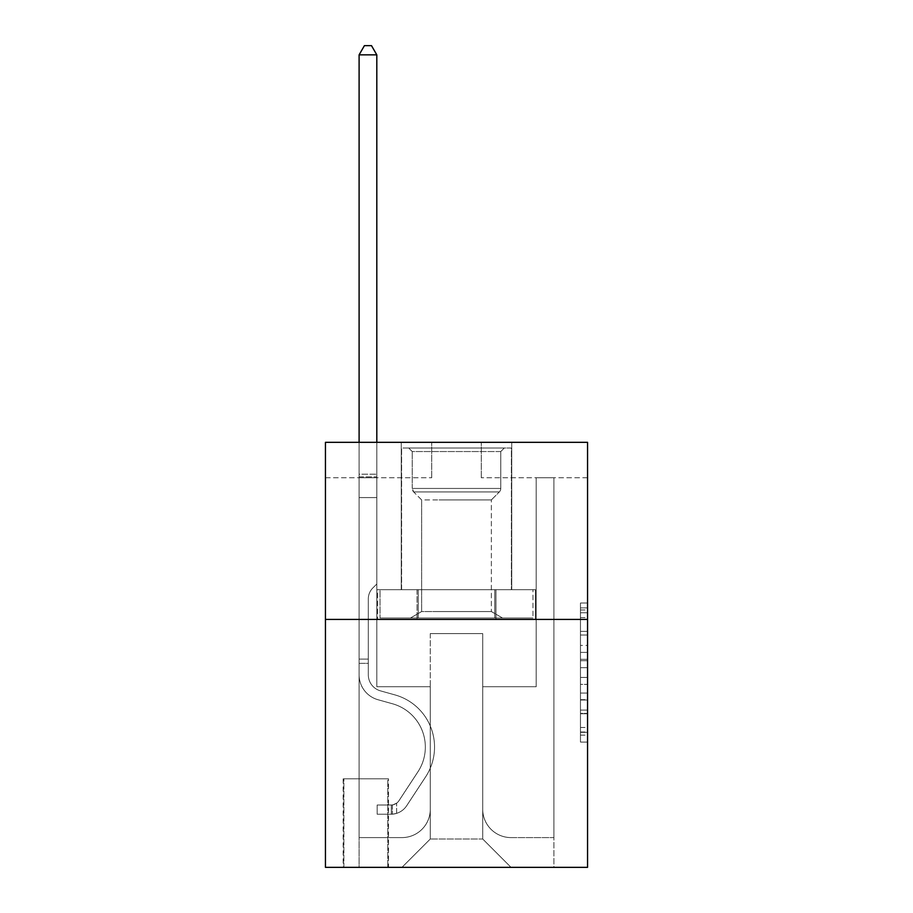 <?xml version="1.0" encoding="UTF-8"?>
<svg xmlns="http://www.w3.org/2000/svg" width="913" height="913" viewBox="0 0 913 913"><rect width="100%" height="100%" fill="white"/><g stroke="black" fill="none" stroke-linecap="round" stroke-linejoin="round"><path stroke-width="0.68" stroke-dasharray="4.57 3.42" d="M580.463 645.434L580.463 667.688L587.55 667.688L587.55 735.125L587.55 609.975L587.55 667.688L580.463 667.688L580.463 607.887L580.463 742.086L580.463 603.025L580.463 732.352L587.55 732.352L580.463 732.352L587.55 732.352L580.463 732.352L580.463 710.097L580.463 742.086L587.55 742.086L587.55 603.025L587.55 731.998L587.55 677.423L580.463 677.423L587.55 677.423L587.55 710.097L587.55 612.749L580.463 612.749L587.55 612.749L587.55 742.086L587.55 609.975L587.55 742.086L580.463 742.086L580.463 603.025L587.55 603.025L587.55 609.975L587.55 603.025L587.55 609.975L587.55 603.025L587.55 607.887L587.55 603.025L580.463 603.025L580.463 612.749L587.55 612.749L580.463 612.749L580.463 645.434L587.55 645.434M511.748 442.337L511.748 589.672L401.252 589.672L511.748 589.672L401.252 589.672L511.748 589.672L511.748 442.337L401.252 442.337L401.252 589.672L401.252 442.337L511.748 442.337M388.493 778.8L343.162 778.8L388.493 778.8L388.493 867.35L343.162 867.35L388.493 867.35M343.162 778.8L343.162 867.35M587.55 659.334L587.55 652.384L587.55 659.334L580.463 659.334L580.463 631.351L580.463 713.749L580.463 693.058L587.55 693.058L580.463 693.058L580.463 742.086L587.55 742.086L580.463 742.086L587.55 742.086L580.463 742.086L580.463 603.025L587.55 603.025L580.463 603.025L587.55 603.025L580.463 603.025L580.463 659.334L587.55 659.334M587.55 619.425L587.55 867.35L325.45 867.35L325.45 619.425L587.55 619.425L587.55 442.337L481.288 442.337L587.55 442.337L587.55 477.75L587.55 442.337L325.45 442.337L431.712 442.337L325.45 442.337L325.45 619.425L587.55 619.425L325.45 619.425M587.55 477.75L481.288 477.75L587.55 477.75M536.193 477.75L553.894 477.75L536.193 477.75L553.894 477.75L536.193 477.75L553.894 477.75L536.193 477.75L553.894 477.75L536.193 477.75L553.894 477.75L536.193 477.75L553.894 477.75L536.193 477.75L553.894 477.75L536.193 477.75L553.894 477.75L536.193 477.75L553.894 477.75L536.193 477.75L553.894 477.75L536.193 477.75L553.894 477.75L536.193 477.75L553.894 477.75L536.193 477.75L536.193 686.713L482.715 686.713L482.715 839.013L430.285 839.013L482.715 839.013L511.04 867.35L553.894 867.35L553.894 477.75L553.894 867.35L401.96 867.35L511.04 867.35L482.715 839.013L511.04 867.35L482.715 839.013L482.715 633.588L482.715 809.26A28.337 28.337 0 0 0 511.04 837.598L553.894 837.598L553.894 477.75L553.894 837.598L553.894 477.75L553.894 837.598L553.894 477.75L553.894 837.598L553.894 477.75L553.894 837.598L553.894 477.75L553.894 837.598L553.894 477.75L553.894 837.598L553.894 477.75L553.894 837.598L553.894 477.75L553.894 837.598L553.894 477.75L553.894 837.598L553.894 477.75L553.894 837.598L511.04 837.598A28.337 28.337 0 0 1 482.715 809.26A28.337 28.337 0 0 0 511.04 837.598A28.337 28.337 0 0 1 482.715 809.26A28.337 28.337 0 0 0 511.04 837.598A28.337 28.337 0 0 1 482.715 809.26A28.337 28.337 0 0 0 511.04 837.598A28.337 28.337 0 0 1 482.715 809.26A28.337 28.337 0 0 0 511.04 837.598A28.337 28.337 0 0 1 482.715 809.26A28.337 28.337 0 0 0 511.04 837.598A28.337 28.337 0 0 1 482.715 809.26A28.337 28.337 0 0 0 511.04 837.598A28.337 28.337 0 0 1 482.715 809.26A28.337 28.337 0 0 0 511.04 837.598A28.337 28.337 0 0 1 482.715 809.26A28.337 28.337 0 0 0 511.04 837.598A28.337 28.337 0 0 1 482.715 809.26A28.337 28.337 0 0 0 511.04 837.598A28.337 28.337 0 0 1 482.715 809.26A28.337 28.337 0 0 0 511.04 837.598A28.337 28.337 0 0 1 482.715 809.26L482.715 686.713L482.715 809.26L482.715 686.713L482.715 809.26L482.715 686.713L482.715 809.26L482.715 686.713L482.715 809.26L482.715 686.713L482.715 809.26L482.715 686.713L482.715 809.26L482.715 686.713L482.715 809.26L482.715 686.713L482.715 809.26L482.715 686.713L482.715 809.26L482.715 686.713L482.715 809.26L482.715 686.713L536.193 686.713L482.715 686.713L536.193 686.713L482.715 686.713L536.193 686.713L482.715 686.713L536.193 686.713L482.715 686.713L536.193 686.713L482.715 686.713L536.193 686.713L482.715 686.713L536.193 686.713L482.715 686.713L536.193 686.713L482.715 686.713L536.193 686.713L482.715 686.713L536.193 686.713L482.715 686.713L536.193 686.713L482.715 686.713L536.193 686.713L536.193 477.75M325.45 477.75L431.712 477.75L325.45 477.75L325.45 442.337L325.45 477.75M359.106 477.75L376.807 477.75L359.106 477.75L376.807 477.75L359.106 477.75L376.807 477.75L359.106 477.75L376.807 477.75L359.106 477.75L376.807 477.75L359.106 477.75L376.807 477.75L359.106 477.75L376.807 477.75L359.106 477.75L376.807 477.75L359.106 477.75L376.807 477.75L359.106 477.75L376.807 477.75L359.106 477.75L376.807 477.75L359.106 477.75L376.807 477.75L359.106 477.75L359.106 867.35L401.96 867.35L430.285 839.013L430.285 686.713L376.807 686.713L376.807 477.75L376.807 686.713L376.807 477.75L376.807 686.713L376.807 477.75L376.807 686.713L376.807 477.75L376.807 686.713L376.807 477.75L376.807 686.713L376.807 477.75L376.807 686.713L376.807 477.75L376.807 686.713L376.807 477.75L376.807 686.713L376.807 477.75L376.807 686.713L376.807 477.75L376.807 686.713L376.807 477.75L376.807 686.713L376.807 477.75L376.807 686.713L430.285 686.713L376.807 686.713L430.285 686.713L376.807 686.713L430.285 686.713L376.807 686.713L430.285 686.713L376.807 686.713L430.285 686.713L376.807 686.713L430.285 686.713L376.807 686.713L430.285 686.713L376.807 686.713L430.285 686.713L376.807 686.713L430.285 686.713L376.807 686.713L430.285 686.713L376.807 686.713L430.285 686.713L376.807 686.713L430.285 686.713L430.285 839.013L401.96 867.35L430.285 839.013L401.96 867.35L359.106 867.35L359.106 477.75L359.106 837.598L401.96 837.598A28.337 28.337 0 0 0 430.285 809.26L430.285 686.713L430.285 809.26A28.337 28.337 0 0 1 401.96 837.598A28.337 28.337 0 0 0 430.285 809.26A28.337 28.337 0 0 1 401.96 837.598A28.337 28.337 0 0 0 430.285 809.26A28.337 28.337 0 0 1 401.96 837.598A28.337 28.337 0 0 0 430.285 809.26A28.337 28.337 0 0 1 401.96 837.598A28.337 28.337 0 0 0 430.285 809.26A28.337 28.337 0 0 1 401.96 837.598A28.337 28.337 0 0 0 430.285 809.26A28.337 28.337 0 0 1 401.96 837.598A28.337 28.337 0 0 0 430.285 809.26A28.337 28.337 0 0 1 401.96 837.598A28.337 28.337 0 0 0 430.285 809.26A28.337 28.337 0 0 1 401.96 837.598A28.337 28.337 0 0 0 430.285 809.26A28.337 28.337 0 0 1 401.96 837.598A28.337 28.337 0 0 0 430.285 809.26A28.337 28.337 0 0 1 401.96 837.598A28.337 28.337 0 0 0 430.285 809.26A28.337 28.337 0 0 1 401.96 837.598L359.106 837.598L401.96 837.598L359.106 837.598L401.96 837.598L359.106 837.598L401.96 837.598L359.106 837.598L401.96 837.598L359.106 837.598L401.96 837.598L359.106 837.598L401.96 837.598L359.106 837.598L401.96 837.598L359.106 837.598L401.96 837.598L359.106 837.598L401.96 837.598L359.106 837.598L401.96 837.598L359.106 837.598L359.106 477.75M343.87 867.35L387.785 867.35L343.87 867.35L343.87 778.8L387.785 778.8L387.785 867.35L387.785 778.8L343.87 778.8L343.87 867.35M430.285 633.588L430.285 839.013L430.285 633.588L482.715 633.588L430.285 633.588M481.288 477.75L481.288 442.337L481.288 477.75M431.712 477.75L431.712 442.337L431.712 477.75M535.429 619.425L377.571 619.425L535.429 619.425L535.429 589.672L377.571 589.672L495.964 589.672L495.964 619.425L495.964 589.672L417.036 589.672L417.036 619.425L417.036 589.672L377.571 589.672L377.571 619.425L377.571 589.672L535.429 589.672L535.429 619.425M417.036 589.672L417.036 619.425L417.036 589.672M495.964 589.672L495.964 619.425L495.964 589.672M580.463 667.688L587.55 667.688L580.463 667.688M580.463 607.887L580.463 603.025L580.463 607.887L587.55 607.887L580.463 607.887M580.463 713.395L580.463 684.373L580.463 713.395L587.55 713.395L580.463 713.395M580.463 684.373L580.463 677.423L587.55 677.423L580.463 677.423L580.463 684.373L587.55 684.373L580.463 684.373M580.463 631.351L580.463 612.749L580.463 631.351L587.55 631.351L580.463 631.351M580.463 603.025L587.55 603.025L580.463 603.025L580.463 609.975L580.463 603.025L587.55 603.025M580.463 742.086L587.55 742.086L580.463 742.086L580.463 735.125L580.463 742.086M359.106 663.34L359.106 54.86L359.106 497.585L359.106 54.86L376.807 54.86L376.807 474.212L376.807 54.86L359.106 54.86L364.413 45.65L371.5 45.65L364.413 45.65L359.106 54.86L359.106 497.585L359.106 54.86L376.807 54.86L371.5 45.65L376.807 54.86L376.807 497.585L359.106 497.585L359.106 54.86L364.413 45.65L371.5 45.65L364.413 45.65L359.106 54.86L359.106 497.585L359.106 54.86L376.807 54.86L359.106 54.86L364.413 45.65L371.5 45.65L376.807 54.86L371.5 45.65L364.413 45.65L359.106 54.86L359.106 497.585L359.106 54.86L376.807 54.86L376.807 474.212L376.807 54.86L359.106 54.86L364.413 45.65L371.5 45.65L376.807 54.86L371.5 45.65L364.413 45.65L359.106 54.86L359.106 497.585L359.106 54.86L376.807 54.86L376.807 476.848L376.807 54.86L359.106 54.86L364.413 45.65L371.5 45.65L376.807 54.86L371.5 45.65L364.413 45.65L359.106 54.86L359.106 497.585L359.106 54.86L376.807 54.86L376.807 584L372.812 587.995A15.395 15.395 0 0 0 368.304 598.882A15.395 15.395 0 0 1 372.812 587.995L376.807 584L376.807 497.585L359.106 497.585L359.106 674.821A25.861 25.861 0 0 0 378.016 699.735A25.861 25.861 0 0 1 359.106 674.821L359.106 497.585L376.807 497.585L376.807 54.86L359.106 54.86L364.413 45.65L371.5 45.65L376.807 54.86L371.5 45.65L364.413 45.65L359.106 54.86L359.106 497.585L376.807 497.585L376.807 584L372.812 587.995A15.395 15.395 0 0 0 368.304 598.882A15.395 15.395 0 0 1 372.812 587.995L376.807 584L376.807 476.848L376.807 497.585L359.106 497.585L359.106 674.821A25.861 25.861 0 0 0 378.016 699.735A25.861 25.861 0 0 1 359.106 674.821L359.106 497.585L376.807 497.585L376.807 584L372.812 587.995A15.395 15.395 0 0 0 368.304 598.882A15.395 15.395 0 0 1 372.812 587.995L376.807 584L376.807 474.212L376.807 497.585L359.106 497.585L359.106 674.821A25.861 25.861 0 0 0 378.016 699.735A25.861 25.861 0 0 1 359.106 674.821L359.106 497.585L376.807 497.585L376.807 584L372.812 587.995A15.395 15.395 0 0 0 368.304 598.882A15.395 15.395 0 0 1 372.812 587.995L376.807 584L376.807 54.86L376.807 497.585L359.106 497.585L359.106 674.821A25.861 25.861 0 0 0 378.016 699.735L392.43 703.752L378.016 699.735A25.861 25.861 0 0 1 359.106 674.821L359.106 497.585L376.807 497.585L376.807 584L372.812 587.995A15.395 15.395 0 0 0 368.304 598.882A15.395 15.395 0 0 1 372.812 587.995L376.807 584L376.807 54.86L359.106 54.86L376.807 54.86L371.5 45.65L376.807 54.86L376.807 497.585L359.106 497.585L359.106 674.821A25.861 25.861 0 0 0 378.016 699.735A25.861 25.861 0 0 1 359.106 674.821L359.106 497.585L376.807 497.585L376.807 584L372.812 587.995A15.395 15.395 0 0 0 368.304 598.882A15.395 15.395 0 0 1 372.812 587.995L376.807 584L376.807 54.86L359.106 54.86L364.413 45.65L371.5 45.65L364.413 45.65L359.106 54.86L359.106 474.212L359.106 54.86L376.807 54.86L371.5 45.65L376.807 54.86L376.807 497.585L359.106 497.585L359.106 674.821A25.861 25.861 0 0 0 378.016 699.735A25.861 25.861 0 0 1 359.106 674.821L359.106 497.585L376.807 497.585L376.807 584L372.812 587.995A15.395 15.395 0 0 0 368.304 598.882A15.395 15.395 0 0 1 372.812 587.995L376.807 584L376.807 54.86L359.106 54.86L364.413 45.65L371.5 45.65L364.413 45.65L359.106 54.86L359.106 476.848L359.106 54.86L376.807 54.86L371.5 45.65L376.807 54.86L376.807 497.585L359.106 497.585L359.106 674.821A25.861 25.861 0 0 0 378.016 699.735L392.43 703.752L378.016 699.735A25.861 25.861 0 0 1 359.106 674.821L359.106 497.585L376.807 497.585L376.807 584L372.812 587.995A15.395 15.395 0 0 0 368.304 598.882A15.395 15.395 0 0 1 372.812 587.995L376.807 584L376.807 54.86L359.106 54.86L364.413 45.65L371.5 45.65L364.413 45.65L359.106 54.86L359.106 674.821A25.861 25.861 0 0 0 378.016 699.735A25.861 25.861 0 0 1 359.106 674.821L359.106 497.585L376.807 497.585L376.807 584L372.812 587.995A15.395 15.395 0 0 0 368.304 598.882A15.395 15.395 0 0 1 372.812 587.995L376.807 584L376.807 497.585L359.106 497.585L359.106 674.821A25.861 25.861 0 0 0 378.016 699.735A25.861 25.861 0 0 1 359.106 674.821L359.106 497.585L376.807 497.585L376.807 476.848L376.807 584L372.812 587.995A15.395 15.395 0 0 0 368.304 598.882A15.395 15.395 0 0 1 372.812 587.995L376.807 584L376.807 497.585L359.106 497.585L359.106 674.821A25.861 25.861 0 0 0 378.016 699.735L392.43 703.752A44.977 44.977 0 0 1 417.96 771.759A44.977 44.977 0 0 0 392.43 703.752L378.016 699.735A25.861 25.861 0 0 1 359.106 674.821L359.106 497.585L376.807 497.585L376.807 474.212L376.807 584L372.812 587.995A15.395 15.395 0 0 0 368.304 598.882A15.395 15.395 0 0 1 372.812 587.995L376.807 584L376.807 497.585L359.106 497.585L359.106 674.821A25.861 25.861 0 0 0 378.016 699.735A25.861 25.861 0 0 1 359.106 674.821L359.106 497.585L376.807 497.585L376.807 54.86L371.5 45.65L376.807 54.86L376.807 584L372.812 587.995A15.395 15.395 0 0 0 368.304 598.882A15.395 15.395 0 0 1 372.812 587.995L376.807 584L376.807 497.585L359.106 497.585L359.106 674.821L359.106 663.34L368.304 663.34L368.304 659.095L359.106 659.095L368.304 659.095L368.304 674.821L368.304 598.882L368.304 674.821A16.651 16.651 0 0 0 380.481 690.867A16.651 16.651 0 0 1 368.304 674.821L368.304 598.882L368.304 674.821L368.304 659.095L359.106 659.095L368.304 659.095L368.304 674.821A16.651 16.651 0 0 0 380.481 690.867A16.651 16.651 0 0 1 368.304 674.821L368.304 598.882L368.304 674.821A16.651 16.651 0 0 0 380.481 690.867A16.651 16.651 0 0 1 368.304 674.821L368.304 598.882L368.304 674.821L368.304 659.095L359.106 659.095L368.304 659.095L368.304 674.821A16.651 16.651 0 0 0 380.481 690.867L394.895 694.884L380.481 690.867A16.651 16.651 0 0 1 368.304 674.821L368.304 598.882L368.304 674.821A16.651 16.651 0 0 0 380.481 690.867A16.651 16.651 0 0 1 368.304 674.821L368.304 598.882L368.304 674.821L368.304 659.095L359.106 659.095L368.304 659.095L368.304 674.821A16.651 16.651 0 0 0 380.481 690.867A16.651 16.651 0 0 1 368.304 674.821L368.304 598.882L368.304 674.821A16.651 16.651 0 0 0 380.481 690.867L394.895 694.884L380.481 690.867A16.651 16.651 0 0 1 368.304 674.821L368.304 598.882L368.304 674.821L368.304 659.095L359.106 659.095L368.304 659.095L368.304 674.821A16.651 16.651 0 0 0 380.481 690.867A16.651 16.651 0 0 1 368.304 674.821L368.304 598.882L368.304 674.821A16.651 16.651 0 0 0 380.481 690.867A16.651 16.651 0 0 1 368.304 674.821L368.304 598.882L368.304 674.821L368.304 659.095L359.106 659.095L368.304 659.095L368.304 674.821A16.651 16.651 0 0 0 380.481 690.867L394.895 694.884L380.481 690.867A16.651 16.651 0 0 1 368.304 674.821L368.304 598.882L368.304 674.821A16.651 16.651 0 0 0 380.481 690.867A16.651 16.651 0 0 1 368.304 674.821L368.304 598.882L368.304 674.821L368.304 663.34L359.106 663.34M391.335 814.225A18.774 18.774 0 0 0 406.673 805.745L425.663 776.803A54.187 54.187 0 0 0 394.895 694.884A54.187 54.187 0 0 1 425.663 776.803A54.187 54.187 0 0 0 394.895 694.884L380.481 690.867A16.651 16.651 0 0 1 368.304 674.821A16.651 16.651 0 0 0 380.481 690.867L394.895 694.884L380.481 690.867A16.651 16.651 0 0 1 368.304 674.821A16.651 16.651 0 0 0 380.481 690.867A16.651 16.651 0 0 1 368.304 674.821A16.651 16.651 0 0 0 380.481 690.867L394.895 694.884L380.481 690.867A16.651 16.651 0 0 1 368.304 674.821A16.651 16.651 0 0 0 380.481 690.867L394.895 694.884A54.187 54.187 0 0 1 425.663 776.803A54.187 54.187 0 0 0 394.895 694.884L380.481 690.867A16.651 16.651 0 0 1 368.304 674.821A16.651 16.651 0 0 0 380.481 690.867A16.651 16.651 0 0 1 368.304 674.821A16.651 16.651 0 0 0 380.481 690.867L394.895 694.884L380.481 690.867A16.651 16.651 0 0 1 368.304 674.821A16.651 16.651 0 0 0 380.481 690.867L394.895 694.884L380.481 690.867A16.651 16.651 0 0 1 368.304 674.821A16.651 16.651 0 0 0 380.481 690.867A16.651 16.651 0 0 1 368.304 674.821A16.651 16.651 0 0 0 380.481 690.867L394.895 694.884A54.187 54.187 0 0 1 425.663 776.803L406.673 805.745L425.663 776.803A54.187 54.187 0 0 0 394.895 694.884L380.481 690.867A16.651 16.651 0 0 1 368.304 674.821A16.651 16.651 0 0 0 380.481 690.867L394.895 694.884L380.481 690.867A16.651 16.651 0 0 1 368.304 674.821A16.651 16.651 0 0 0 380.481 690.867A16.651 16.651 0 0 1 368.304 674.821A16.651 16.651 0 0 0 380.481 690.867L394.895 694.884L380.481 690.867A16.651 16.651 0 0 1 368.304 674.821A16.651 16.651 0 0 0 380.481 690.867L394.895 694.884A54.187 54.187 0 0 1 425.663 776.803A54.187 54.187 0 0 0 394.895 694.884L380.481 690.867L394.895 694.884A54.187 54.187 0 0 1 425.663 776.803A54.187 54.187 0 0 0 394.895 694.884L380.481 690.867L394.895 694.884A54.187 54.187 0 0 1 425.663 776.803L406.673 805.745L425.663 776.803A54.187 54.187 0 0 0 394.895 694.884L380.481 690.867L394.895 694.884A54.187 54.187 0 0 1 425.663 776.803A54.187 54.187 0 0 0 394.895 694.884L380.481 690.867L394.895 694.884A54.187 54.187 0 0 1 425.663 776.803A54.187 54.187 0 0 0 394.895 694.884L380.481 690.867L394.895 694.884A54.187 54.187 0 0 1 425.663 776.803L406.673 805.745A18.774 18.774 0 0 1 396.641 813.346A18.774 18.774 0 0 0 406.673 805.745L425.663 776.803A54.187 54.187 0 0 0 394.895 694.884L380.481 690.867L394.895 694.884A54.187 54.187 0 0 1 425.663 776.803A54.187 54.187 0 0 0 394.895 694.884L380.481 690.867L394.895 694.884A54.187 54.187 0 0 1 425.663 776.803A54.187 54.187 0 0 0 394.895 694.884L380.481 690.867L394.895 694.884A54.187 54.187 0 0 1 425.663 776.803L406.673 805.745L425.663 776.803A54.187 54.187 0 0 0 394.895 694.884A54.187 54.187 0 0 1 425.663 776.803A54.187 54.187 0 0 0 394.895 694.884A54.187 54.187 0 0 1 425.663 776.803L406.673 805.745L425.663 776.803A54.187 54.187 0 0 0 394.895 694.884A54.187 54.187 0 0 1 425.663 776.803L406.673 805.745A18.774 18.774 0 0 1 396.641 813.346C391.186 814.51 391.186 814.51 396.641 813.346C391.186 814.51 391.186 814.51 396.641 813.346A18.774 18.774 0 0 0 406.673 805.745L425.663 776.803A54.187 54.187 0 0 0 394.895 694.884A54.187 54.187 0 0 1 425.663 776.803A54.187 54.187 0 0 0 394.895 694.884A54.187 54.187 0 0 1 425.663 776.803L406.673 805.745L425.663 776.803A54.187 54.187 0 0 0 394.895 694.884A54.187 54.187 0 0 1 425.663 776.803L406.673 805.745L425.663 776.803A54.187 54.187 0 0 0 394.895 694.884A54.187 54.187 0 0 1 425.663 776.803A54.187 54.187 0 0 0 394.895 694.884A54.187 54.187 0 0 1 425.663 776.803L406.673 805.745A18.774 18.774 0 0 1 396.641 813.346C391.186 814.51 391.186 814.51 396.641 813.346C391.186 814.51 391.186 814.51 396.641 813.346A18.774 18.774 0 0 0 406.673 805.745L425.663 776.803A54.187 54.187 0 0 0 394.895 694.884A54.187 54.187 0 0 1 425.663 776.803L406.673 805.745L425.663 776.803A54.187 54.187 0 0 0 394.895 694.884A54.187 54.187 0 0 1 425.663 776.803A54.187 54.187 0 0 0 394.895 694.884A54.187 54.187 0 0 1 425.663 776.803L406.673 805.745L425.663 776.803A54.187 54.187 0 0 0 394.895 694.884A54.187 54.187 0 0 1 425.663 776.803L406.673 805.745A18.774 18.774 0 0 1 396.641 813.346C391.186 814.51 391.186 814.51 396.641 813.346C391.186 814.51 391.186 814.51 396.641 813.346A18.774 18.774 0 0 0 406.673 805.745L425.663 776.803L406.673 805.745A18.774 18.774 0 0 1 396.641 813.346C391.186 814.51 391.186 814.51 396.641 813.346C391.186 814.51 391.186 814.51 396.641 813.346A18.774 18.774 0 0 0 406.673 805.745L425.663 776.803L406.673 805.745A18.774 18.774 0 0 1 396.641 813.346C391.186 814.51 391.186 814.51 396.641 813.346C391.186 814.51 391.186 814.51 396.641 813.346A18.774 18.774 0 0 0 406.673 805.745L425.663 776.803L406.673 805.745A18.774 18.774 0 0 1 396.641 813.346C391.186 814.51 391.186 814.51 396.641 813.346C391.186 814.51 391.186 814.51 396.641 813.346A18.774 18.774 0 0 0 406.673 805.745L425.663 776.803L406.673 805.745A18.774 18.774 0 0 1 396.641 813.346C391.186 814.51 391.186 814.51 396.641 813.346C391.186 814.51 391.186 814.51 396.641 813.346A18.774 18.774 0 0 0 406.673 805.745L425.663 776.803L406.673 805.745A18.774 18.774 0 0 1 396.641 813.346C391.186 814.51 391.186 814.51 396.641 813.346C391.186 814.51 391.186 814.51 396.641 813.346A18.774 18.774 0 0 0 406.673 805.745L425.663 776.803L406.673 805.745A18.774 18.774 0 0 1 396.641 813.346C391.186 814.51 391.186 814.51 396.641 813.346C391.186 814.51 391.186 814.51 396.641 813.346A18.774 18.774 0 0 0 406.673 805.745L425.663 776.803L406.673 805.745A18.774 18.774 0 0 1 396.641 813.346C391.186 814.51 391.186 814.51 396.641 813.346C391.186 814.51 391.186 814.51 396.641 813.346A18.774 18.774 0 0 0 406.673 805.745L425.663 776.803L406.673 805.745A18.774 18.774 0 0 1 396.641 813.346C391.186 814.51 391.186 814.51 396.641 813.346C391.186 814.51 391.186 814.51 396.641 813.346A18.774 18.774 0 0 0 406.673 805.745A18.774 18.774 0 0 1 391.335 814.225L391.335 805.004A9.564 9.564 0 0 0 398.97 800.701L417.96 771.759A44.977 44.977 0 0 0 392.43 703.752L378.016 699.735A25.861 25.861 0 0 1 359.106 674.821A25.861 25.861 0 0 0 378.016 699.735L392.43 703.752L378.016 699.735A25.861 25.861 0 0 1 359.106 674.821A25.861 25.861 0 0 0 378.016 699.735A25.861 25.861 0 0 1 359.106 674.821A25.861 25.861 0 0 0 378.016 699.735L392.43 703.752A44.977 44.977 0 0 1 417.96 771.759A44.977 44.977 0 0 0 392.43 703.752L378.016 699.735A25.861 25.861 0 0 1 359.106 674.821A25.861 25.861 0 0 0 378.016 699.735L392.43 703.752L378.016 699.735A25.861 25.861 0 0 1 359.106 674.821A25.861 25.861 0 0 0 378.016 699.735A25.861 25.861 0 0 1 359.106 674.821A25.861 25.861 0 0 0 378.016 699.735L392.43 703.752L378.016 699.735A25.861 25.861 0 0 1 359.106 674.821A25.861 25.861 0 0 0 378.016 699.735L392.43 703.752A44.977 44.977 0 0 1 417.96 771.759L398.97 800.701L417.96 771.759A44.977 44.977 0 0 0 392.43 703.752L378.016 699.735A25.861 25.861 0 0 1 359.106 674.821A25.861 25.861 0 0 0 378.016 699.735A25.861 25.861 0 0 1 359.106 674.821A25.861 25.861 0 0 0 378.016 699.735L392.43 703.752L378.016 699.735A25.861 25.861 0 0 1 359.106 674.821A25.861 25.861 0 0 0 378.016 699.735L392.43 703.752L378.016 699.735A25.861 25.861 0 0 1 359.106 674.821A25.861 25.861 0 0 0 378.016 699.735A25.861 25.861 0 0 1 359.106 674.821A25.861 25.861 0 0 0 378.016 699.735L392.43 703.752A44.977 44.977 0 0 1 417.96 771.759A44.977 44.977 0 0 0 392.43 703.752L378.016 699.735A25.861 25.861 0 0 1 359.106 674.821A25.861 25.861 0 0 0 378.016 699.735L392.43 703.752A44.977 44.977 0 0 1 417.96 771.759A44.977 44.977 0 0 0 392.43 703.752L378.016 699.735L392.43 703.752A44.977 44.977 0 0 1 417.96 771.759L398.97 800.701L417.96 771.759A44.977 44.977 0 0 0 392.43 703.752L378.016 699.735L392.43 703.752A44.977 44.977 0 0 1 417.96 771.759A44.977 44.977 0 0 0 392.43 703.752L378.016 699.735L392.43 703.752A44.977 44.977 0 0 1 417.96 771.759A44.977 44.977 0 0 0 392.43 703.752L378.016 699.735L392.43 703.752A44.977 44.977 0 0 1 417.96 771.759L398.97 800.701A9.564 9.564 0 0 1 396.641 803.155C391.278 805.62 391.278 805.62 396.641 803.155C391.278 805.62 391.278 805.62 396.641 803.155A9.564 9.564 0 0 0 398.97 800.701L417.96 771.759A44.977 44.977 0 0 0 392.43 703.752L378.016 699.735L392.43 703.752A44.977 44.977 0 0 1 417.96 771.759A44.977 44.977 0 0 0 392.43 703.752L378.016 699.735L392.43 703.752A44.977 44.977 0 0 1 417.96 771.759A44.977 44.977 0 0 0 392.43 703.752L378.016 699.735L392.43 703.752A44.977 44.977 0 0 1 417.96 771.759L398.97 800.701L417.96 771.759A44.977 44.977 0 0 0 392.43 703.752A44.977 44.977 0 0 1 417.96 771.759A44.977 44.977 0 0 0 392.43 703.752A44.977 44.977 0 0 1 417.96 771.759L398.97 800.701L417.96 771.759A44.977 44.977 0 0 0 392.43 703.752A44.977 44.977 0 0 1 417.96 771.759L398.97 800.701A9.564 9.564 0 0 1 396.641 803.155C391.278 805.62 391.278 805.62 396.641 803.155C391.278 805.62 391.278 805.62 396.641 803.155A9.564 9.564 0 0 0 398.97 800.701L417.96 771.759A44.977 44.977 0 0 0 392.43 703.752A44.977 44.977 0 0 1 417.96 771.759A44.977 44.977 0 0 0 392.43 703.752A44.977 44.977 0 0 1 417.96 771.759L398.97 800.701L417.96 771.759A44.977 44.977 0 0 0 392.43 703.752A44.977 44.977 0 0 1 417.96 771.759L398.97 800.701L417.96 771.759A44.977 44.977 0 0 0 392.43 703.752A44.977 44.977 0 0 1 417.96 771.759A44.977 44.977 0 0 0 392.43 703.752A44.977 44.977 0 0 1 417.96 771.759L398.97 800.701A9.564 9.564 0 0 1 396.641 803.155C391.278 805.62 391.278 805.62 396.641 803.155C391.278 805.62 391.278 805.62 396.641 803.155A9.564 9.564 0 0 0 398.97 800.701L417.96 771.759A44.977 44.977 0 0 0 392.43 703.752A44.977 44.977 0 0 1 417.96 771.759L398.97 800.701L417.96 771.759A44.977 44.977 0 0 0 392.43 703.752A44.977 44.977 0 0 1 417.96 771.759A44.977 44.977 0 0 0 392.43 703.752A44.977 44.977 0 0 1 417.96 771.759L398.97 800.701L417.96 771.759A44.977 44.977 0 0 0 392.43 703.752A44.977 44.977 0 0 1 417.96 771.759L398.97 800.701A9.564 9.564 0 0 1 396.641 803.155C391.278 805.62 391.278 805.62 396.641 803.155C391.278 805.62 391.278 805.62 396.641 803.155A9.564 9.564 0 0 0 398.97 800.701L417.96 771.759L398.97 800.701A9.564 9.564 0 0 1 396.641 803.155C391.278 805.62 391.278 805.62 396.641 803.155C391.278 805.62 391.278 805.62 396.641 803.155A9.564 9.564 0 0 0 398.97 800.701L417.96 771.759L398.97 800.701A9.564 9.564 0 0 1 396.641 803.155C391.278 805.62 391.278 805.62 396.641 803.155C391.278 805.62 391.278 805.62 396.641 803.155A9.564 9.564 0 0 0 398.97 800.701L417.96 771.759L398.97 800.701A9.564 9.564 0 0 1 396.641 803.155C391.278 805.62 391.278 805.62 396.641 803.155C391.278 805.62 391.278 805.62 396.641 803.155A9.564 9.564 0 0 0 398.97 800.701L417.96 771.759L398.97 800.701A9.564 9.564 0 0 1 396.641 803.155C391.278 805.62 391.278 805.62 396.641 803.155C391.278 805.62 391.278 805.62 396.641 803.155A9.564 9.564 0 0 0 398.97 800.701L417.96 771.759L398.97 800.701A9.564 9.564 0 0 1 396.641 803.155C391.278 805.62 391.278 805.62 396.641 803.155C391.278 805.62 391.278 805.62 396.641 803.155A9.564 9.564 0 0 0 398.97 800.701L417.96 771.759L398.97 800.701A9.564 9.564 0 0 1 396.641 803.155C391.278 805.62 391.278 805.62 396.641 803.155C391.278 805.62 391.278 805.62 396.641 803.155A9.564 9.564 0 0 0 398.97 800.701L417.96 771.759L398.97 800.701A9.564 9.564 0 0 1 396.641 803.155C391.278 805.62 391.278 805.62 396.641 803.155C391.278 805.62 391.278 805.62 396.641 803.155A9.564 9.564 0 0 0 398.97 800.701L417.96 771.759L398.97 800.701A9.564 9.564 0 0 1 396.641 803.155C391.278 805.62 391.278 805.62 396.641 803.155C391.278 805.62 391.278 805.62 396.641 803.155A9.564 9.564 0 0 0 398.97 800.701A9.564 9.564 0 0 1 391.335 805.004L391.335 814.225L377.16 814.225L391.335 814.225A18.774 18.774 0 0 0 406.673 805.745A18.774 18.774 0 0 1 391.335 814.225L391.335 805.004L377.16 805.015L391.335 805.004A9.564 9.564 0 0 0 398.97 800.701A9.564 9.564 0 0 1 391.335 805.004L391.335 814.225L377.16 814.225L377.16 805.015L377.16 814.225L391.335 814.225A18.774 18.774 0 0 0 406.673 805.745A18.774 18.774 0 0 1 391.335 814.225L391.335 805.004L377.16 805.015L391.335 805.004A9.564 9.564 0 0 0 398.97 800.701A9.564 9.564 0 0 1 391.335 805.004L391.335 814.225L377.16 814.225L377.16 805.015L377.16 814.225L391.335 814.225A18.774 18.774 0 0 0 406.673 805.745A18.774 18.774 0 0 1 391.335 814.225L391.335 805.004L377.16 805.015L391.335 805.004A9.564 9.564 0 0 0 398.97 800.701A9.564 9.564 0 0 1 391.335 805.004L391.335 814.225L377.16 814.225L377.16 805.015L377.16 814.225L391.335 814.225A18.774 18.774 0 0 0 406.673 805.745A18.774 18.774 0 0 1 391.335 814.225L391.335 805.004L377.16 805.015L391.335 805.004A9.564 9.564 0 0 0 398.97 800.701A9.564 9.564 0 0 1 391.335 805.004L391.335 814.225L377.16 814.225L377.16 805.015L377.16 814.225L391.335 814.225A18.774 18.774 0 0 0 406.673 805.745A18.774 18.774 0 0 1 391.335 814.225L391.335 805.004L377.16 805.015L391.335 805.004A9.564 9.564 0 0 0 398.97 800.701A9.564 9.564 0 0 1 391.335 805.004L391.335 814.225L377.16 814.225L377.16 805.015L377.16 814.225L391.335 814.225A18.774 18.774 0 0 0 406.673 805.745A18.774 18.774 0 0 1 391.335 814.225L391.335 805.004L377.16 805.015L391.335 805.004A9.564 9.564 0 0 0 398.97 800.701A9.564 9.564 0 0 1 391.335 805.004L391.335 814.225L377.16 814.225L377.16 805.015L377.16 814.225L391.335 814.225A18.774 18.774 0 0 0 406.673 805.745A18.774 18.774 0 0 1 391.335 814.225L391.335 805.004L377.16 805.015L391.335 805.004A9.564 9.564 0 0 0 398.97 800.701A9.564 9.564 0 0 1 391.335 805.004L391.335 814.225L377.16 814.225L377.16 805.015L377.16 814.225L391.335 814.225A18.774 18.774 0 0 0 406.673 805.745A18.774 18.774 0 0 1 391.335 814.225L391.335 805.004L377.16 805.015L391.335 805.004A9.564 9.564 0 0 0 398.97 800.701A9.564 9.564 0 0 1 391.335 805.004L391.335 814.225L377.16 814.225L377.16 805.015L377.16 814.225L391.335 814.225A18.774 18.774 0 0 0 406.673 805.745A18.774 18.774 0 0 1 391.335 814.225L391.335 805.004L377.16 805.015L391.335 805.004A9.564 9.564 0 0 0 398.97 800.701A9.564 9.564 0 0 1 391.335 805.004L391.335 814.225L377.16 814.225L377.16 805.015L377.16 814.225L391.335 814.225A18.774 18.774 0 0 0 406.673 805.745A18.774 18.774 0 0 1 391.335 814.225L391.335 805.004L377.16 805.015L391.335 805.004A9.564 9.564 0 0 0 398.97 800.701A9.564 9.564 0 0 1 391.335 805.004L391.335 814.225L377.16 814.225L377.16 805.015L377.16 814.225L391.335 814.225A18.774 18.774 0 0 0 406.673 805.745A18.774 18.774 0 0 1 391.335 814.225L391.335 805.004L377.16 805.015L391.335 805.004A9.564 9.564 0 0 0 398.97 800.701A9.564 9.564 0 0 1 391.335 805.004L391.335 814.225L377.16 814.225L377.16 805.015L377.16 814.225L391.335 814.225M432.591 447.998L504.318 447.998L432.591 447.998M478.64 451.547L412.231 451.547L478.64 451.547M433.481 618.01L502.538 618.01L433.481 618.01M439.073 611.55L491.365 611.55L439.073 611.55M439.073 499.913L491.365 499.913L439.073 499.913M429.053 447.998L511.394 447.998L429.053 447.998M429.053 589.672L511.394 589.672L429.053 589.672M532.975 589.672L380.025 589.672L532.975 589.672L532.975 618.01L380.025 618.01L532.975 618.01L494.743 618.01L532.975 618.01L532.975 589.672L494.743 589.672L494.743 618.01L380.025 618.01L494.743 618.01L494.743 589.672L532.975 589.672M418.257 589.672L418.257 618.01L418.257 589.672L380.025 589.672L380.025 618.01L380.025 589.672L494.743 589.672L418.257 589.672L418.257 618.01L418.257 589.672M500.769 451.547L504.318 447.998L408.682 447.998L504.318 447.998L500.769 451.547L412.231 451.547L408.682 447.998L412.231 451.547L500.769 451.547L500.769 488.444L412.231 488.444L412.231 451.547L412.231 488.444L500.769 488.444L412.231 488.444L500.769 488.444L500.769 451.547M421.635 611.55L410.462 618.01L502.538 618.01L410.462 618.01L421.635 611.55L491.365 611.55L502.538 618.01L491.365 611.55L421.635 611.55L421.635 499.913L413.68 491.959A4.953 4.953 0 0 1 412.231 488.444L413.68 491.959L499.32 491.959A4.953 4.953 0 0 0 500.769 488.444L499.32 491.959L413.68 491.959L499.32 491.959L413.68 491.959L421.635 499.913L491.365 499.913L491.365 611.55L491.365 499.913L421.635 499.913L421.635 611.55M491.365 499.913L499.32 491.959L491.365 499.913M511.394 447.998L401.606 447.998L401.606 589.672L511.394 589.672L401.606 589.672L401.606 447.998L511.394 447.998L511.394 589.672L511.394 447.998M494.743 589.672L494.743 618.01L494.743 589.672M359.106 442.337L359.106 54.86L376.807 54.86L359.106 54.86L364.413 45.65L371.5 45.65L364.413 45.65L359.106 54.86L359.106 474.212L359.106 54.86L376.807 54.86L371.5 45.65L376.807 54.86L376.807 474.212L376.807 54.86L359.106 54.86L364.413 45.65L371.5 45.65L364.413 45.65L359.106 54.86L376.807 54.86L371.5 45.65L376.807 54.86L376.807 442.337M377.16 805.015L390.981 805.015L377.16 805.015L377.16 814.225L377.16 805.015M359.106 474.212L359.106 476.848L359.106 474.212L376.807 474.212L359.106 474.212M396.641 813.346C391.186 814.51 391.186 814.51 396.641 813.346C391.186 814.51 391.186 814.51 396.641 813.346L396.641 803.155L396.641 813.346M376.807 54.86L371.5 45.65L364.413 45.65L359.106 54.86M580.463 710.097L587.55 710.097L580.463 710.097M580.463 699.666L587.55 699.666M580.463 635.003L587.55 635.003L580.463 635.003M580.463 609.975L587.55 609.975M580.463 735.125L587.55 735.125M580.463 727.478L587.55 727.478M580.463 617.622L587.55 617.622M580.463 660.727L587.55 660.727L580.463 660.727M580.463 700.02L587.55 700.02L580.463 700.02M580.463 713.749L587.55 713.749L580.463 713.749M580.463 652.384L587.55 652.384L580.463 652.384M359.106 476.848L376.807 476.848L359.106 476.848M580.463 731.998L587.55 731.998M580.463 732.352L587.55 732.352M580.463 612.749L587.55 612.749M392.396 804.912L392.396 814.168L392.396 804.912"/><path stroke-width="1.37" d="M587.55 619.425L587.55 867.35L325.45 867.35L325.45 442.337L587.55 442.337L587.55 619.425L325.45 619.425M376.807 442.337L376.807 54.86L359.106 54.86L359.106 442.337M359.106 54.86L364.413 45.65L371.5 45.65L376.807 54.86"/></g></svg>
